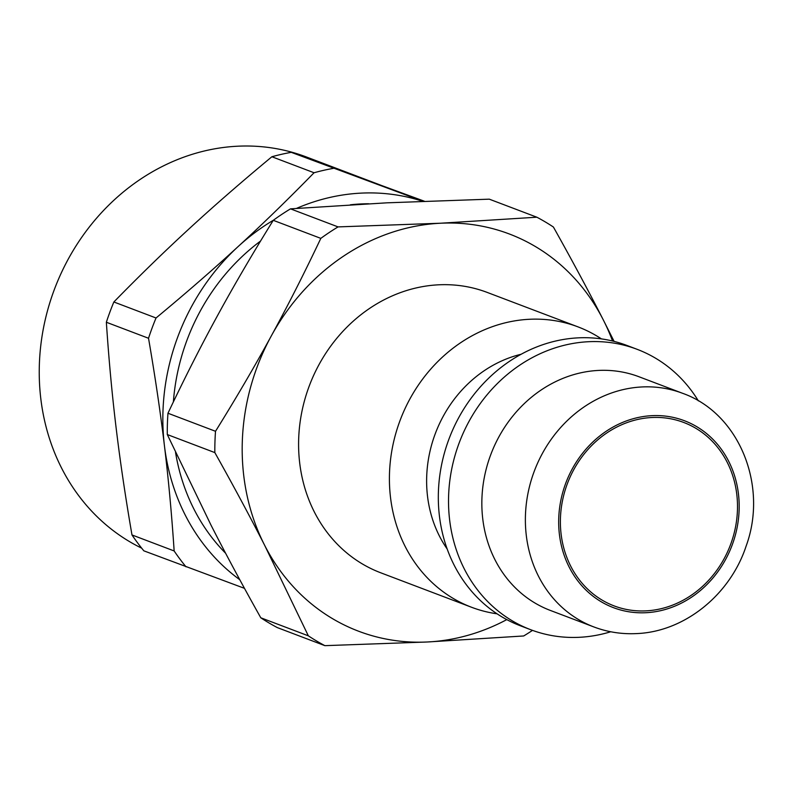 <?xml version="1.0" encoding="UTF-8"?>
<svg xmlns="http://www.w3.org/2000/svg" width="792" height="792" viewBox="0 0 792 792"><rect width="100%" height="100%" fill="white"/><g stroke="black" fill="none" stroke-linecap="round" stroke-linejoin="round"><path stroke-width="1.19" d="M260.786 617.78C242.174 584.605 225.562 553.667 210.939 524.987L167.29 434.551L214.84 452.598C233.452 485.773 250.064 516.701 264.686 545.381L308.335 635.818L260.786 617.78A239.303 212.484 110.8 0 0 277.339 627.611L324.888 645.658L427.383 641.985A212.434 188.625 110.8 0 0 506.801 619.611M167.963 413.236C184.496 378.348 201.01 345.807 217.523 315.612C233.996 285.397 252.579 253.638 273.27 220.325L320.819 238.372C304.286 273.26 287.773 305.801 271.26 336.006C254.796 366.221 236.204 397.98 215.513 431.284L167.963 413.236A239.303 212.484 110.8 0 0 167.29 434.551M290.506 208.85L386.803 202.831L489.298 199.168L536.847 217.206L440.55 223.225L338.055 226.898L290.506 208.85A239.303 212.484 110.8 0 0 273.27 220.325M614.107 341.392L603.257 319.829C588.634 291.149 572.022 260.221 553.41 227.037A239.303 212.484 110.8 0 0 536.847 217.206M612.533 341.005A212.434 188.625 110.8 0 0 603.257 319.829A212.434 188.625 110.8 0 0 440.55 223.225A212.434 188.625 110.8 0 0 271.26 336.006A212.434 188.625 110.8 0 0 264.686 545.381A212.434 188.625 110.8 0 0 427.383 641.985L523.69 635.966A239.303 212.484 110.8 0 0 532.501 630.373M338.055 226.898A239.303 212.484 110.8 0 0 320.819 238.372M308.335 635.818A239.303 212.484 110.8 0 0 324.888 645.658M215.513 431.284A239.303 212.484 110.8 0 0 214.84 452.598M645.896 610.87A98.099 87.1 110.8 0 0 735.382 527.719A98.099 87.1 110.8 0 0 683.743 422.473A98.099 87.1 110.8 0 0 567.508 483.288A98.099 87.1 110.8 0 0 614.127 605.9A98.099 87.1 110.8 0 0 645.896 610.87M601.415 338.887A149.955 133.145 110.8 0 0 578.002 326.878L487.179 292.406A149.955 133.145 110.8 0 0 309.484 385.367A149.955 133.145 110.8 0 0 380.764 572.804L471.587 607.276A149.955 133.145 110.8 0 0 497.079 613.82M578.002 326.878A149.955 133.145 110.8 0 0 400.307 419.829A149.955 133.145 110.8 0 0 471.587 607.276M521.106 354.262A121.839 108.187 110.8 0 0 447.193 549.034M698.356 400.871A149.955 133.145 110.8 0 0 637.114 349.312L626.908 345.441A149.955 133.145 110.8 0 0 449.212 438.392A149.955 133.145 110.8 0 0 520.492 625.828L530.699 629.709A149.955 133.145 110.8 0 0 579.269 637.303A149.955 133.145 110.8 0 0 610.731 631.759M637.114 349.312A149.955 133.145 110.8 0 0 459.419 442.263A149.955 133.145 110.8 0 0 530.699 629.709M682.526 393.277L638.995 376.754A124.958 110.959 110.8 0 0 490.921 454.222A124.958 110.959 110.8 0 0 550.321 610.424L593.851 626.937C607.474 632.075 621.621 634.293 636.313 633.6C684.466 631.897 730.234 594.772 746.173 545.955C768.299 485.595 739.203 413.246 682.526 393.277A124.958 110.959 110.8 0 0 534.452 470.745A124.958 110.959 110.8 0 0 593.851 626.937M368.745 203.762A201.435 178.863 110.8 0 0 350.341 204.801M260.558 241.045A201.435 178.863 110.8 0 0 173.379 401.9M175.547 452.43A201.435 178.863 110.8 0 0 225.591 553.222M422.591 201.267A212.434 188.625 110.8 0 0 296.485 208.405M273.488 220.166A212.434 188.625 110.8 0 0 238.145 246.55A212.434 188.625 110.8 0 0 164.439 445.787A212.434 188.625 110.8 0 0 239.778 579.714M131.977 534.947C125.364 496.564 120.067 460.726 116.068 427.433C112.038 394.119 108.801 359.063 106.356 322.255L148.53 338.263C155.143 376.645 160.449 412.493 164.439 445.787C168.468 479.101 171.706 514.157 174.151 550.955L131.977 534.947A239.303 212.484 110.8 0 0 143.837 550.826L244.471 588.337M189.773 228.195C214.503 205.445 241.867 181.635 271.884 156.747L314.058 172.755C288.209 199.218 262.904 223.809 238.145 246.55C213.414 269.29 186.051 293.109 156.034 317.988L113.86 301.98C139.709 275.517 165.013 250.925 189.773 228.195M422.878 201.257L291.238 152.341L424.304 201.198M333.412 168.35A239.303 212.484 110.8 0 0 314.058 172.755M156.034 317.988A239.303 212.484 110.8 0 0 148.53 338.263M174.151 550.955A239.303 212.484 110.8 0 0 186.011 566.824M291.238 152.341A239.303 212.484 110.8 0 0 271.884 156.747M113.86 301.98A239.303 212.484 110.8 0 0 106.356 322.255M141.669 548.153A212.434 188.625 -69.2 0 1 57.856 280.705A212.434 188.625 -69.2 0 1 306.395 156.974L380.803 185.209M645.836 612.721A99.97 88.763 110.8 0 0 728.6 461.122A99.97 88.763 110.8 0 0 572.368 468.725A99.97 88.763 110.8 0 0 645.836 612.721"/></g></svg>
